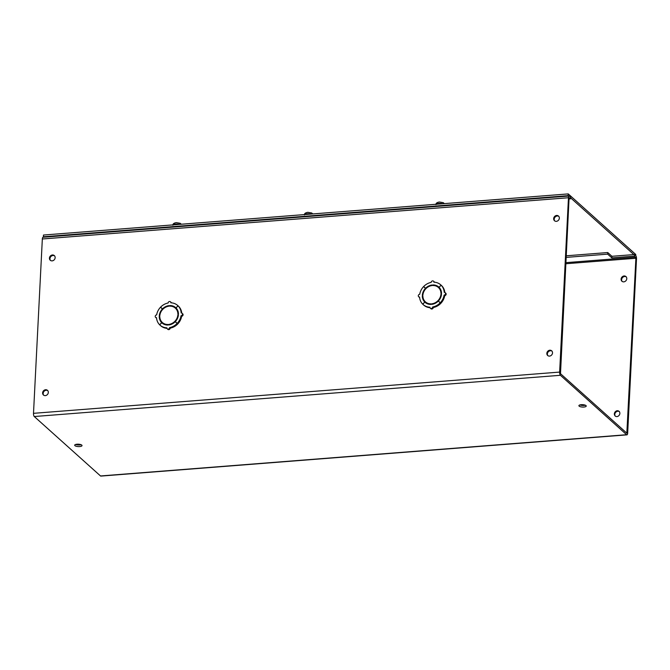 <?xml version="1.0" encoding="UTF-8"?>
<svg xmlns="http://www.w3.org/2000/svg" width="670" height="670" viewBox="0 0 670 670"><rect width="100%" height="100%" fill="white"/><g stroke="black" fill="none" stroke-linecap="round" stroke-linejoin="round"><path stroke-width="1" d="M43.877 237.197L43.399 236.77L568.168 195.64L568.646 196.067M570.647 197.859L633.845 254.575M43.399 236.77L43.483 235.036L568.252 193.906L568.168 195.64M568.252 193.906L635.763 254.483L635.704 255.572M75.685 444.453A3.668 1.189 -177.1 0 0 79.738 444.964A3.668 1.189 -177.1 0 0 81.112 444.729M79.663 446.563A3.668 1.189 2.9 0 1 74.688 445.207A3.668 1.189 2.9 0 1 77.05 444.218A3.668 1.189 2.9 0 1 82.025 445.575A3.668 1.189 2.9 0 1 79.663 446.563M579.902 404.931A3.668 1.189 -177.1 0 0 583.955 405.442A3.668 1.189 -177.1 0 0 585.32 405.208M583.871 407.042A3.668 1.189 2.9 0 1 578.905 405.677A3.668 1.189 2.9 0 1 581.267 404.697A3.668 1.189 2.9 0 1 586.233 406.053A3.668 1.189 2.9 0 1 583.871 407.042M45.317 395.627A3.124 2.747 131.9 0 1 45.61 389.722A3.124 2.747 131.9 0 1 45.317 395.627M43.701 395.241A3.124 2.747 131.9 0 1 47.83 390.644M52.143 260.873A3.124 2.747 131.9 0 1 52.436 254.969A3.124 2.747 131.9 0 1 52.143 260.873M50.526 260.496A3.124 2.747 131.9 0 1 54.655 255.89M549.526 356.105A3.124 2.747 131.9 0 1 549.827 350.201A3.124 2.747 131.9 0 1 549.526 356.105M547.918 355.72A3.124 2.747 131.9 0 1 552.038 351.122M556.351 221.351A3.124 2.747 131.9 0 1 556.653 215.447A3.124 2.747 131.9 0 1 556.351 221.351M554.743 220.966A3.124 2.747 131.9 0 1 558.864 216.368M162.827 309.289L160.616 307.12A13.207 11.608 131.9 0 1 168.103 303.007A1.466 1.29 131.9 0 1 170.456 301.81A1.466 1.29 131.9 0 1 170.85 302.79A13.207 11.608 131.9 0 1 177.676 305.478A13.207 11.608 131.9 0 1 177.977 305.763L176.009 307.932A10.276 9.028 -48.1 0 0 170.381 306.115L169.778 305.57A10.276 9.028 131.9 0 1 175.708 307.656A10.276 9.028 131.9 0 1 175.95 307.882M425.894 288.661L423.683 286.5A13.207 11.608 131.9 0 1 431.17 282.388A1.466 1.29 131.9 0 1 433.524 281.191A1.466 1.29 131.9 0 1 433.917 282.171A13.207 11.608 131.9 0 1 440.743 284.851A13.207 11.608 131.9 0 1 441.044 285.144L439.076 287.313A10.276 9.028 -48.1 0 0 433.448 285.495L432.845 284.951A10.276 9.028 131.9 0 1 438.775 287.036A10.276 9.028 131.9 0 1 439.018 287.262M619.474 411.631A3.124 2.747 -48.1 0 0 615.345 416.229M617.254 410.71A3.124 2.747 -48.1 0 0 616.961 416.606A3.124 2.747 -48.1 0 0 617.254 410.71M626.299 276.878A3.124 2.747 -48.1 0 0 622.17 281.475M624.088 275.956A3.124 2.747 -48.1 0 0 623.787 281.861A3.124 2.747 -48.1 0 0 624.088 275.956M560.497 373.692L626.835 433.163L635.897 258.252L634.448 256.116L634.532 254.525L635.721 255.588A2.538 0.888 -94.5 0 1 636.5 258.796L627.664 433.138A2.538 0.888 -94.5 0 1 626.961 434.855A2.538 0.888 -94.5 0 1 626.643 434.721L560.413 375.292A2.538 0.888 -94.5 0 1 559.634 372.084L568.47 197.742A2.538 0.888 -94.5 0 1 569.173 196.025A2.538 0.888 -94.5 0 1 569.492 196.159L570.681 197.223L570.597 198.823L569.307 197.709L569.065 198.286L560.497 373.692M569.173 196.025L43.039 237.264A2.538 0.888 85.5 0 0 42.336 238.989L33.5 413.331A2.538 0.888 85.5 0 0 34.279 416.531L100.508 475.96A2.538 0.888 85.5 0 0 100.827 476.094L626.961 434.855M177.676 305.478L178.27 306.014A13.207 11.608 131.9 0 1 178.58 306.299L177.977 305.763M169.778 305.57L169.753 306.131A9.69 8.509 131.9 0 1 175.322 308.099L175.917 308.635A9.69 8.509 131.9 0 1 178.438 313.602M175.322 308.099A9.69 8.509 131.9 0 1 177.902 314.155L178.455 314.113A10.276 9.028 131.9 0 0 176.009 307.94L178.053 305.83L178.655 306.374A13.207 11.608 131.9 0 1 181.738 313.041M178.053 305.83A13.207 11.608 131.9 0 1 181.176 312.957A1.466 1.29 131.9 0 1 182.081 313.25L182.684 313.795A1.466 1.29 131.9 0 1 181.637 316.274A13.207 11.608 131.9 0 1 177.759 323.945L175.314 321.608A10.276 9.028 131.9 0 0 178.404 315L177.86 315.042A9.69 8.509 131.9 0 1 168.823 324.414L169.351 324.883M177.684 324.029L175.255 321.675L177.684 324.029A13.207 11.608 131.9 0 1 170.188 328.149A1.466 1.29 131.9 0 1 167.843 329.347L167.24 328.803A1.466 1.29 131.9 0 1 166.847 327.823A13.207 11.608 131.9 0 1 160.021 325.143A13.207 11.608 131.9 0 1 159.72 324.849L159.644 324.783A13.207 11.608 131.9 0 1 156.52 317.655A1.466 1.29 131.9 0 1 156.663 314.883A13.207 11.608 131.9 0 1 160.532 307.203L162.768 309.347L160.532 307.203M166.922 328.334A13.207 11.608 131.9 0 1 160.624 325.679L160.021 325.143M159.72 324.849L161.746 322.731A10.276 9.028 131.9 0 0 161.989 322.957A10.276 9.028 131.9 0 0 167.919 325.042A9.69 8.509 131.9 0 1 162.977 323.057L162.375 322.521A9.69 8.509 131.9 0 1 159.795 316.458L159.242 316.5L159.812 317.01M159.854 317.555A10.276 9.028 -48.1 0 0 162.291 323.216L161.688 322.68L159.644 324.783M156.562 318.116A1.466 1.29 131.9 0 1 156.211 317.898L155.616 317.362M170.456 301.81L171.059 302.346A1.466 1.29 131.9 0 1 171.378 302.823M440.743 284.851L441.337 285.395A13.207 11.608 131.9 0 1 441.647 285.68L441.044 285.144M432.845 284.951L432.82 285.512A9.69 8.509 131.9 0 1 438.389 287.472L438.984 288.016A9.69 8.509 131.9 0 1 441.505 292.983M438.389 287.472A9.69 8.509 131.9 0 1 440.969 293.535L441.522 293.493A10.276 9.028 131.9 0 0 439.076 287.321L441.12 285.211L441.723 285.755A13.207 11.608 131.9 0 1 444.805 292.422M441.12 285.211A13.207 11.608 131.9 0 1 444.244 292.338A1.466 1.29 131.9 0 1 445.148 292.631L445.751 293.175A1.466 1.29 131.9 0 1 444.704 295.654A13.207 11.608 131.9 0 1 440.827 303.326L438.381 300.989A10.276 9.028 131.9 0 0 441.471 294.381L440.927 294.423A9.69 8.509 131.9 0 1 431.89 303.795L432.418 304.264M440.751 303.409L438.322 301.056L440.751 303.409A13.207 11.608 131.9 0 1 433.256 307.522A1.466 1.29 131.9 0 1 430.911 308.728L430.307 308.183A1.466 1.29 131.9 0 1 429.914 307.203A13.207 11.608 131.9 0 1 423.097 304.523A13.207 11.608 131.9 0 1 422.787 304.23L422.711 304.163A13.207 11.608 131.9 0 1 419.588 297.036A1.466 1.29 131.9 0 1 419.73 294.264A13.207 11.608 131.9 0 1 423.608 286.584L425.835 288.728L423.608 286.584M429.989 307.706A13.207 11.608 131.9 0 1 423.691 305.059L423.097 304.523M430.986 304.398A9.69 8.509 131.9 0 1 426.045 302.438L425.442 301.894A9.69 8.509 131.9 0 1 422.862 295.839L422.309 295.88L422.879 296.391M422.921 296.936A10.276 9.028 -48.1 0 0 425.358 302.597L424.755 302.053L422.711 304.163M419.629 297.488A1.466 1.29 131.9 0 1 419.286 297.279L418.683 296.743M433.524 281.191L434.127 281.727A1.466 1.29 131.9 0 1 434.445 282.204M570.597 198.823L569.039 198.94M566.075 257.406L607.665 254.139L611.844 257.891L634.448 256.116M566.158 255.806L607.749 252.548L611.928 256.292L634.532 254.525M611.928 256.292L611.844 257.891M162.442 308.937A10.276 9.028 131.9 0 1 168.899 305.646L168.874 306.198A9.69 8.509 131.9 0 0 159.837 315.57L159.292 315.612A10.276 9.028 131.9 0 1 162.383 309.004M161.688 322.68A10.276 9.028 131.9 0 1 159.242 316.5M167.919 325.042L167.944 324.481A9.69 8.509 131.9 0 1 162.375 322.521M161.746 322.731L162.232 323.166M170.188 328.149L169.594 327.605A1.466 1.29 131.9 0 1 167.24 328.803M177.081 323.493A13.207 11.608 131.9 0 1 169.594 327.605M175.255 321.675A10.276 9.028 131.9 0 1 168.798 324.975L168.823 324.414M178.346 315.486L177.86 315.042M181.637 316.274L181.034 315.738A13.207 11.608 131.9 0 1 177.156 323.409M182.081 313.25A1.466 1.29 131.9 0 1 181.034 315.738M425.517 288.318A10.276 9.028 131.9 0 1 431.966 285.018L431.941 285.579A9.69 8.509 131.9 0 0 422.904 294.951L422.36 294.993A10.276 9.028 131.9 0 1 425.45 288.385M424.755 302.053A10.276 9.028 131.9 0 1 422.309 295.88M422.787 304.23L424.814 302.111A10.276 9.028 131.9 0 0 425.056 302.338A10.276 9.028 131.9 0 0 430.986 304.423L431.011 303.862A9.69 8.509 131.9 0 1 425.442 301.894M424.814 302.111L425.299 302.547M433.256 307.522L432.661 306.986A1.466 1.29 131.9 0 1 430.307 308.183M440.148 302.873A13.207 11.608 131.9 0 1 432.661 306.986M438.322 301.056A10.276 9.028 131.9 0 1 431.865 304.347L431.89 303.795M441.413 294.859L440.927 294.423M444.704 295.654L444.101 295.11A13.207 11.608 131.9 0 1 440.232 302.79M445.148 292.631A1.466 1.29 131.9 0 1 444.101 295.11M607.749 252.548L607.665 254.139M443.842 203.152L444.336 203.588M444.093 203.638L443.306 202.683L439.394 202.013C436.966 202.415 435.827 203.286 435.969 204.626M312.312 213.462L312.798 213.898M312.555 213.948L311.776 212.993L307.857 212.323C305.428 212.725 304.289 213.596 304.44 214.936M180.774 223.772L181.268 224.207M181.026 224.257L180.238 223.303L176.327 222.633C173.898 223.035 172.76 223.906 172.902 225.254M626.207 432.661L627.07 432.594M34.279 416.531L560.413 375.292M626.643 434.721L100.508 475.96M559.634 372.084L33.5 413.331M568.47 197.742L42.336 238.989M565.748 263.754L635.897 258.252M635.637 257.188L565.807 262.657M442.703 203.747A4.405 1.424 -177.1 0 0 438.808 203.445A4.405 1.424 -177.1 0 0 436.145 204.258M311.165 214.057A4.405 1.424 -177.1 0 0 307.27 213.755A4.405 1.424 -177.1 0 0 304.616 214.567M179.635 224.366A4.405 1.424 -177.1 0 0 175.733 224.065A4.405 1.424 -177.1 0 0 173.078 224.877"/></g></svg>
